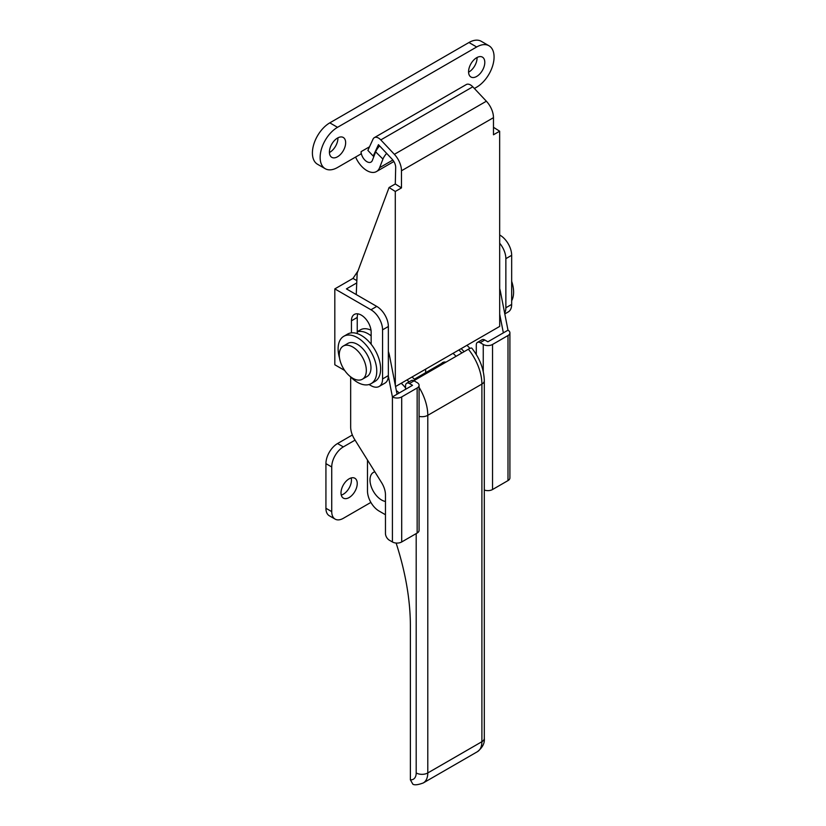 <?xml version="1.0" encoding="UTF-8"?>
<svg xmlns="http://www.w3.org/2000/svg" width="826" height="826" viewBox="0 0 826 826"><rect width="100%" height="100%" fill="white"/><g stroke="black" fill="none" stroke-linecap="round" stroke-linejoin="round"><path stroke-width="1.24" d="M357.245 483.499A11.481 6.629 120 0 0 354.86 478.244A11.481 6.629 120 0 0 346.022 481.321A11.481 6.629 120 0 0 341.004 492.874A11.481 6.629 120 0 0 343.389 498.13A11.481 6.629 120 0 0 352.227 495.053A11.481 6.629 120 0 0 357.245 483.499M341.272 495.094A11.481 6.629 120 0 0 351.442 480.154A11.481 6.629 120 0 0 351.184 477.934M441.58 363.492A11.203 6.474 60 0 1 442.664 362.542A11.203 6.474 60 0 1 445.937 362.16M425.658 372.681L425.658 369.139M356.739 282.936L346.424 288.894L376.759 306.415A16.396 9.468 60 0 1 388.354 326.497L382.562 329.842L382.562 378.948L388.354 375.593L388.354 326.497M355.066 440.124L343.327 446.897A16.396 9.468 120 0 0 331.732 466.979L331.732 511.614A16.396 9.468 120 0 0 335.129 519.12A16.396 9.468 120 0 0 343.327 518.315L370.884 502.404M352.361 434.992L337.524 443.552A16.396 9.468 120 0 0 325.929 463.634L325.929 508.269A16.396 9.468 120 0 0 329.326 515.775L335.129 519.12M357.937 271.042L352.991 278.403L334.819 288.894L334.819 364.772L344.679 370.461M458.812 350.007A27.33 15.777 60 0 1 461.858 352.97M356.842 280.634L352.991 278.403M382.562 329.842A16.396 9.468 -120 0 0 370.967 309.76L334.819 288.894M505.863 258.662L505.863 307.757L511.666 304.412L511.666 255.306L505.863 258.662A16.396 9.468 -120 0 0 499.678 243.236M504.634 313.044A16.396 9.468 -120 0 0 505.863 307.757M500.071 235.224A16.396 9.468 60 0 1 511.666 255.306M511.666 304.412A16.396 9.468 60 0 1 508.269 311.918L504.81 313.911M357.865 313.849A13.939 8.043 -120 0 0 357.245 317.463L357.245 333.58M388.354 375.593A16.396 9.468 60 0 1 384.957 383.109L379.165 386.454A16.396 9.468 -120 0 0 382.562 378.948M351.442 332.857L351.442 320.808A13.939 8.043 60 0 1 354.333 314.427A13.939 8.043 60 0 1 365.071 318.165A13.939 8.043 60 0 1 371.153 332.186L371.153 344.235M379.165 386.454A16.396 9.468 -120 0 1 370.967 385.639L369.036 384.524M456.055 356.316A27.33 15.777 -120 0 0 453.009 353.352M412.04 377.007A27.33 15.777 60 0 1 415.086 379.97M464.088 351.68A30.066 17.356 -120 0 0 461.145 348.655M469.942 348.407A30.066 17.356 -120 0 0 466.948 345.309M419.081 387.332A38.264 22.095 60 0 1 427.785 415.323L427.785 772.95A21.868 12.627 60 0 1 423.253 782.965C418.07 784.876 414.611 785.289 412.876 784.215L410.388 779.837A13.67 7.888 -120 0 0 416.19 772.95L416.19 533.596M396.108 543.033A218.653 126.244 60 0 1 410.388 626.211L410.388 779.837M405.556 387.921A30.066 17.356 -120 0 0 401.23 383.243M409.035 381.901A30.066 17.356 -120 0 0 407.032 379.898M413.826 380.714A8.198 1.735 -38.8 0 1 414.26 380.456L468.373 349.212A8.198 1.735 -38.8 0 1 471.863 348.2C479.823 358.401 483.974 369.243 484.304 380.734A8.198 4.739 180 0 1 481.899 384.08A38.264 22.095 -120 0 0 468.373 349.212M399.154 393.021A16.396 9.468 -120 0 0 396.335 390.574M339.269 354.839A19.132 11.048 60 0 1 343.234 346.084A19.132 11.048 60 0 1 357.978 351.205A19.132 11.048 60 0 1 366.331 370.461A19.132 11.048 60 0 1 362.366 379.227A19.132 11.048 60 0 1 347.622 374.095A19.132 11.048 60 0 1 339.269 354.839M343.234 346.084L347.87 343.41A19.132 11.048 60 0 1 362.614 348.531A19.132 11.048 60 0 1 370.967 367.787A19.132 11.048 60 0 1 367.002 376.542L362.366 379.227M511.666 281.294A27.33 15.777 60 0 1 513.596 292.136A27.33 15.777 60 0 1 511.666 300.747M339.527 358.019A27.33 15.777 60 0 1 338.113 348.82A27.33 15.777 60 0 1 343.771 336.306A27.33 15.777 60 0 1 364.834 343.626A27.33 15.777 60 0 1 376.759 371.132A27.33 15.777 60 0 1 371.101 383.646A27.33 15.777 60 0 1 350.172 376.46M343.771 336.306L347.632 334.076A27.33 15.777 60 0 1 368.695 341.396A27.33 15.777 60 0 1 380.631 368.902A27.33 15.777 60 0 1 374.963 381.416L371.101 383.646M356.243 294.572L357.162 273.127L389.067 187.523L395.293 183.981L395.685 167.43A8.198 4.739 -120 0 0 392.123 159.201L378.453 144.674L373.207 156.062L367.869 150.384L373.053 139.098A8.363 4.832 60 0 1 374.333 137.643A8.363 4.832 60 0 1 378.793 138.231A8.363 4.832 60 0 1 380.796 139.914L394.374 154.328A16.396 9.468 60 0 1 401.477 170.775L401.477 187.894L395.293 191.467L395.324 385.381M395.551 386.527L499.689 326.404L499.658 131.21L493.473 134.783L493.473 117.664A16.396 9.468 -120 0 0 486.369 101.216L472.792 86.802A8.363 4.832 -120 0 0 470.789 85.119A8.363 4.832 -120 0 0 466.318 84.531L374.333 137.643M373.207 156.062L374.271 155.443M389.067 187.523L395.293 191.467M493.473 127.297L499.658 131.21M395.293 183.981L401.477 187.894M385.463 501.475A16.396 9.468 60 0 1 381.591 500.009A16.396 9.468 60 0 1 370.884 485.564A16.396 9.468 60 0 1 373.393 472.42A16.396 9.468 60 0 1 374.849 471.832M477.428 342.408L482.064 339.734A5.462 3.159 60 0 1 484.8 340.002L487.887 341.788L507.99 330.183A6.556 3.789 180 0 1 509.91 332.857A6.556 3.789 180 0 1 507.99 335.542L492.533 344.463A6.556 3.789 180 0 1 483.251 344.463L480.164 342.676A5.462 3.159 -120 0 0 477.428 342.408A5.462 3.159 -120 0 0 476.292 344.917L476.292 354.53M499.689 314.128L503.354 332.857M499.678 288.615A24.594 14.207 60 0 1 500.494 291.888L507.99 330.183M509.91 332.857L509.91 477.924A6.556 3.789 180 0 1 507.99 480.598L492.533 489.529A6.556 3.789 180 0 1 484.304 490.014M386.651 153.388A10.934 3.769 134.9 0 0 382.923 159.098L375.654 151.85L372.35 160.43A8.198 4.739 60 0 1 371.008 162.092A8.198 4.739 60 0 1 364.689 159.893A8.198 4.739 60 0 1 361.107 151.643L361.107 153.873L337.524 167.492A24.594 14.207 -60 0 1 325.227 168.71L317.504 164.25A24.594 14.207 -60 0 1 312.404 152.986A24.594 14.207 -60 0 1 329.801 122.857L468.951 42.518A24.594 14.207 -60 0 1 481.248 41.3L488.982 45.76A24.594 14.207 -60 0 1 492.75 65.471A24.594 14.207 -60 0 1 476.685 87.153L474.382 88.485M325.227 168.71A24.594 14.207 -60 0 1 320.137 157.446A24.594 14.207 -60 0 1 337.524 127.318L476.685 46.979A24.594 14.207 -60 0 1 488.982 45.76M345.65 142.722A11.481 6.629 120 0 0 343.265 137.467A11.481 6.629 120 0 0 334.427 140.544A11.481 6.629 120 0 0 329.409 152.087A11.481 6.629 120 0 0 331.794 157.343A11.481 6.629 120 0 0 340.632 154.276A11.481 6.629 120 0 0 345.65 142.722M329.419 152.521A11.481 6.629 120 0 0 337.917 138.252A11.481 6.629 120 0 0 337.906 137.828M484.8 62.384A11.481 6.629 120 0 0 482.425 57.128A11.481 6.629 120 0 0 473.577 60.205A11.481 6.629 120 0 0 468.569 71.748A11.481 6.629 120 0 0 470.944 77.004A11.481 6.629 120 0 0 479.792 73.937A11.481 6.629 120 0 0 484.8 62.384M468.569 72.182A11.481 6.629 120 0 0 477.067 57.913A11.481 6.629 120 0 0 477.056 57.49M355.603 157.054A19.132 11.048 -120 0 0 376.47 171.56A19.132 11.048 -120 0 0 379.619 167.678L382.923 159.098M375.654 151.85A10.934 3.769 -45.1 0 1 379.599 145.903M357.245 331.866A24.594 14.207 60 0 1 368.066 333.756A24.594 14.207 60 0 1 371.153 335.862M371.019 330.194A24.594 14.207 -120 0 0 360.404 329.853L357.245 331.68M388.354 376.129L392.412 396.914A6.556 3.789 0 0 0 401.694 396.914L417.151 387.983A6.556 3.789 0 0 0 419.081 385.308A6.556 3.789 0 0 0 417.151 382.624L414.063 380.838L409.428 383.522L412.515 385.308L397.058 394.229L389.562 355.934A24.594 14.207 -120 0 0 388.354 351.442M397.058 394.229L392.412 396.914L392.412 541.97L389.325 540.183A5.462 3.159 -120 0 1 385.463 533.482L385.463 494.867A16.396 9.468 60 0 0 381.571 482.611L354.56 439.308A16.396 9.468 -120 0 1 350.668 427.052L350.668 376.976M367.487 460.03L367.487 490.974A16.396 9.468 -120 0 0 379.082 511.057L385.463 514.743M392.412 541.97A6.556 3.789 0 0 0 401.694 541.97L417.151 533.038A6.556 3.789 0 0 0 419.081 530.364L419.081 385.308M409.428 383.522A5.462 3.159 -120 0 0 406.691 383.254A5.462 3.159 -120 0 0 405.556 385.752L405.556 389.325M406.691 383.254L411.327 380.569A5.462 3.159 60 0 1 414.063 380.838M370.967 309.76L376.759 306.415M343.327 446.897L337.524 443.552M331.732 466.979L325.929 463.634M331.732 511.614L325.929 508.269M357.245 317.463L351.442 320.808M416.19 772.95A8.198 4.739 180 0 0 427.785 772.95L481.899 741.707L481.899 384.08L427.785 415.323A8.198 4.739 180 0 1 419.081 416.397M414.26 380.456A38.264 22.095 60 0 1 414.982 381.375M423.253 782.965L477.366 751.722A21.868 12.627 -120 0 0 481.899 741.707A8.198 4.739 180 0 0 484.304 738.361L484.304 380.734M401.477 170.775L493.473 117.664M394.374 154.328L486.369 101.216M380.796 139.914L472.792 86.802M507.99 480.598L507.99 335.542M492.533 489.529L492.533 344.463M483.251 371.576L483.251 344.463M484.8 340.002L480.164 342.676M500.494 291.888L499.678 292.352M329.801 122.857L337.524 127.318M468.951 42.518L476.685 46.979M361.107 151.643L369.521 146.791M379.619 167.678L392.846 160.037M401.694 396.914L401.694 541.97M417.151 387.983L417.151 533.038M388.354 356.625L389.562 355.934M484.304 738.361C484.841 743.132 482.529 747.592 477.366 751.722M444.037 362.067L414.353 379.206M373.393 472.42L374.736 471.646M376.47 171.56L393.868 161.514"/></g></svg>
